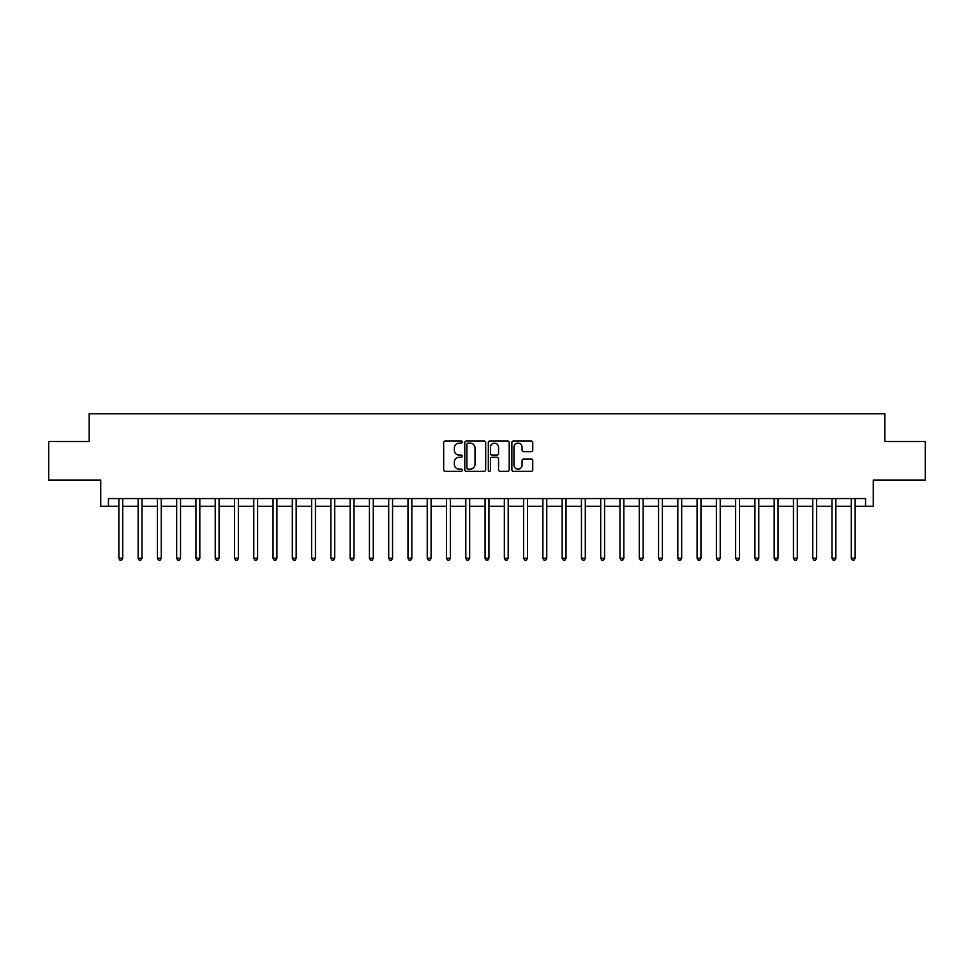 <?xml version="1.0" encoding="UTF-8"?>
<svg xmlns="http://www.w3.org/2000/svg" width="974" height="974" viewBox="0 0 974 974"><rect width="100%" height="100%" fill="white"/><g stroke="black" fill="none" stroke-linecap="round" stroke-linejoin="round"><path stroke-width="1.46" d="M462.333 442.086A1.059 1.059 0 0 0 461.274 441.027L445.191 441.027A1.51 1.51 0 0 0 443.669 442.537L443.669 469.785A1.51 1.51 0 0 0 445.191 471.294L461.274 471.294A1.059 1.059 0 0 0 462.333 470.235A1.059 1.059 0 0 0 461.274 469.176L459.192 469.176A4.846 4.846 0 0 1 454.347 464.33L454.347 462.066A4.846 4.846 0 0 1 459.192 457.22L461.274 457.22A1.059 1.059 0 0 0 462.333 456.161A1.059 1.059 0 0 0 461.274 455.102L459.192 455.102A4.846 4.846 0 0 1 454.347 450.256L454.347 447.991A4.846 4.846 0 0 1 459.192 443.146L461.274 443.146A1.059 1.059 0 0 0 462.333 442.086M531.232 451.692A1.51 1.51 0 0 0 532.741 450.183L532.741 442.537A1.51 1.51 0 0 0 531.232 441.027L513.371 441.027A1.51 1.51 0 0 0 511.861 442.537L511.861 469.785A1.51 1.51 0 0 0 513.371 471.294L531.232 471.294A1.51 1.51 0 0 0 532.741 469.785L532.741 460.556A1.51 1.51 0 0 0 531.232 459.034L523.586 459.034A1.51 1.51 0 0 0 522.076 460.556L522.076 465.134A4.054 4.054 0 0 1 518.022 469.176A4.054 4.054 0 0 1 513.98 465.134L513.98 447.188A4.054 4.054 0 0 1 518.022 443.146A4.054 4.054 0 0 1 522.076 447.188L522.076 450.183A1.51 1.51 0 0 0 523.586 451.692L531.232 451.692M108.455 506.273L108.455 498.566L865.545 498.566L865.545 506.273L873.264 506.273L873.264 480.06L925.3 480.06L925.3 441.514L884.818 441.514L884.818 413.755L89.182 413.755L89.182 441.514L48.7 441.514L48.7 480.06L100.736 480.06L100.736 506.273L118.865 506.273M485.673 442.537A1.51 1.51 0 0 0 484.163 441.027L466.303 441.027A1.51 1.51 0 0 0 464.793 442.537L464.793 469.785A1.51 1.51 0 0 0 466.303 471.294L484.163 471.294A1.51 1.51 0 0 0 485.673 469.785L485.673 442.537M489.837 441.027L507.697 441.027A1.51 1.51 0 0 1 509.207 442.537L509.207 469.785A1.51 1.51 0 0 1 507.697 471.294L500.052 471.294A1.51 1.51 0 0 1 498.542 469.785L498.542 458.73A1.51 1.51 0 0 0 497.032 457.22L491.955 457.22A1.51 1.51 0 0 0 490.446 458.73L490.446 470.235A1.059 1.059 0 0 1 489.386 471.294A1.059 1.059 0 0 1 488.327 470.235L488.327 442.537A1.51 1.51 0 0 1 489.837 441.027M122.712 506.273L138.138 506.273M141.985 506.273L157.411 506.273M161.258 506.273L176.684 506.273M180.531 506.273L195.957 506.273M199.816 506.273L215.23 506.273M219.089 506.273L234.503 506.273M238.362 506.273L253.776 506.273M257.635 506.273L273.049 506.273M276.908 506.273L292.334 506.273M296.181 506.273L311.607 506.273M315.454 506.273L330.88 506.273M334.727 506.273L350.153 506.273M354.012 506.273L369.426 506.273M373.286 506.273L388.699 506.273M392.559 506.273L407.972 506.273M411.832 506.273L427.245 506.273M431.105 506.273L446.518 506.273M450.378 506.273L465.803 506.273M469.651 506.273L485.076 506.273M488.924 506.273L504.349 506.273M508.197 506.273L523.622 506.273M527.482 506.273L542.895 506.273M546.755 506.273L562.168 506.273M566.028 506.273L581.441 506.273M585.301 506.273L600.714 506.273M604.574 506.273L619.988 506.273M623.847 506.273L639.273 506.273M643.12 506.273L658.546 506.273M662.393 506.273L677.819 506.273M681.666 506.273L697.092 506.273M700.951 506.273L716.365 506.273M720.224 506.273L735.638 506.273M739.497 506.273L754.911 506.273M758.77 506.273L774.184 506.273M778.043 506.273L793.469 506.273M797.316 506.273L812.742 506.273M816.589 506.273L832.015 506.273M835.862 506.273L851.288 506.273M855.135 506.273L865.545 506.273M467.97 443.146A1.059 1.059 0 0 0 466.911 444.205L466.911 468.117A1.059 1.059 0 0 0 467.97 469.176L470.162 469.176A4.846 4.846 0 0 0 475.008 464.33L475.008 447.991A4.846 4.846 0 0 0 470.162 443.146L467.97 443.146M498.542 447.273A4.054 4.054 0 0 0 494.488 443.219A4.054 4.054 0 0 0 490.446 447.273L490.446 453.592A1.51 1.51 0 0 0 491.955 455.102L497.032 455.102A1.51 1.51 0 0 0 498.542 453.592L498.542 447.273M122.907 498.566L122.821 498.761A1.546 1.546 0 0 0 122.712 499.333L122.712 558.236L118.865 558.236L118.865 499.333A1.546 1.546 0 0 0 118.743 498.761L118.67 498.566M122.712 558.236L121.555 560.245L120.021 560.245L118.865 558.236M142.18 498.566L142.094 498.761A1.546 1.546 0 0 0 141.985 499.333L141.985 558.236L138.138 558.236L138.138 499.333A1.546 1.546 0 0 0 138.016 498.761L137.943 498.566M141.985 558.236L140.828 560.245L139.294 560.245L138.138 558.236M161.453 498.566L161.38 498.761A1.546 1.546 0 0 0 161.258 499.333L161.258 558.236L157.411 558.236L157.411 499.333A1.546 1.546 0 0 0 157.301 498.761L157.216 498.566M161.258 558.236L160.101 560.245L158.567 560.245L157.411 558.236M180.726 498.566L180.653 498.761A1.546 1.546 0 0 0 180.531 499.333L180.531 558.236L176.684 558.236L176.684 499.333A1.546 1.546 0 0 0 176.574 498.761L176.489 498.566M180.531 558.236L179.386 560.245L177.84 560.245L176.684 558.236M199.999 498.566L199.926 498.761A1.546 1.546 0 0 0 199.816 499.333L199.816 558.236L195.957 558.236L195.957 499.333A1.546 1.546 0 0 0 195.847 498.761L195.762 498.566M199.816 558.236L198.659 560.245L197.113 560.245L195.957 558.236M219.272 498.566L219.199 498.761A1.546 1.546 0 0 0 219.089 499.333L219.089 558.236L215.23 558.236L215.23 499.333A1.546 1.546 0 0 0 215.12 498.761L215.035 498.566M219.089 558.236L217.933 560.245L216.386 560.245L215.23 558.236M238.545 498.566L238.472 498.761A1.546 1.546 0 0 0 238.362 499.333L238.362 558.236L234.503 558.236L234.503 499.333A1.546 1.546 0 0 0 234.393 498.761L234.32 498.566M238.362 558.236L237.206 560.245L235.659 560.245L234.503 558.236M257.83 498.566L257.745 498.761A1.546 1.546 0 0 0 257.635 499.333L257.635 558.236L253.776 558.236L253.776 499.333A1.546 1.546 0 0 0 253.666 498.761L253.593 498.566M257.635 558.236L256.479 560.245L254.932 560.245L253.776 558.236M277.103 498.566L277.018 498.761A1.546 1.546 0 0 0 276.908 499.333L276.908 558.236L273.049 558.236L273.049 499.333A1.546 1.546 0 0 0 272.939 498.761L272.866 498.566M276.908 558.236L275.752 560.245L274.205 560.245L273.049 558.236M296.376 498.566L296.291 498.761A1.546 1.546 0 0 0 296.181 499.333L296.181 558.236L292.334 558.236L292.334 499.333A1.546 1.546 0 0 0 292.212 498.761L292.139 498.566M296.181 558.236L295.025 560.245L293.491 560.245L292.334 558.236M315.649 498.566L315.564 498.761A1.546 1.546 0 0 0 315.454 499.333L315.454 558.236L311.607 558.236L311.607 499.333A1.546 1.546 0 0 0 311.497 498.761L311.412 498.566M315.454 558.236L314.298 560.245L312.764 560.245L311.607 558.236M334.922 498.566L334.849 498.761A1.546 1.546 0 0 0 334.727 499.333L334.727 558.236L330.88 558.236L330.88 499.333A1.546 1.546 0 0 0 330.77 498.761L330.685 498.566M334.727 558.236L333.571 560.245L332.037 560.245L330.88 558.236M354.195 498.566L354.122 498.761A1.546 1.546 0 0 0 354.012 499.333L354.012 558.236L350.153 558.236L350.153 499.333A1.546 1.546 0 0 0 350.043 498.761L349.958 498.566M354.012 558.236L352.856 560.245L351.31 560.245L350.153 558.236M373.468 498.566L373.395 498.761A1.546 1.546 0 0 0 373.286 499.333L373.286 558.236L369.426 558.236L369.426 499.333A1.546 1.546 0 0 0 369.316 498.761L369.231 498.566M373.286 558.236L372.129 560.245L370.583 560.245L369.426 558.236M392.741 498.566L392.668 498.761A1.546 1.546 0 0 0 392.559 499.333L392.559 558.236L388.699 558.236L388.699 499.333A1.546 1.546 0 0 0 388.589 498.761L388.516 498.566M392.559 558.236L391.402 560.245L389.856 560.245L388.699 558.236M412.014 498.566L411.941 498.761A1.546 1.546 0 0 0 411.832 499.333L411.832 558.236L407.972 558.236L407.972 499.333A1.546 1.546 0 0 0 407.863 498.761L407.789 498.566M411.832 558.236L410.675 560.245L409.129 560.245L407.972 558.236M431.299 498.566L431.214 498.761A1.546 1.546 0 0 0 431.105 499.333L431.105 558.236L427.245 558.236L427.245 499.333A1.546 1.546 0 0 0 427.136 498.761L427.062 498.566M431.105 558.236L429.948 560.245L428.402 560.245L427.245 558.236M450.572 498.566L450.487 498.761A1.546 1.546 0 0 0 450.378 499.333L450.378 558.236L446.518 558.236L446.518 499.333A1.546 1.546 0 0 0 446.409 498.761L446.336 498.566M450.378 558.236L449.221 560.245L447.675 560.245L446.518 558.236M469.845 498.566L469.76 498.761A1.546 1.546 0 0 0 469.651 499.333L469.651 558.236L465.803 558.236L465.803 499.333A1.546 1.546 0 0 0 465.682 498.761L465.609 498.566M469.651 558.236L468.494 560.245L466.96 560.245L465.803 558.236M489.118 498.566L489.033 498.761A1.546 1.546 0 0 0 488.924 499.333L488.924 558.236L485.076 558.236L485.076 499.333A1.546 1.546 0 0 0 484.967 498.761L484.882 498.566M488.924 558.236L487.767 560.245L486.233 560.245L485.076 558.236M508.391 498.566L508.318 498.761A1.546 1.546 0 0 0 508.197 499.333L508.197 558.236L504.349 558.236L504.349 499.333A1.546 1.546 0 0 0 504.24 498.761L504.155 498.566M508.197 558.236L507.04 560.245L505.506 560.245L504.349 558.236M527.664 498.566L527.591 498.761A1.546 1.546 0 0 0 527.482 499.333L527.482 558.236L523.622 558.236L523.622 499.333A1.546 1.546 0 0 0 523.513 498.761L523.428 498.566M527.482 558.236L526.325 560.245L524.779 560.245L523.622 558.236M546.938 498.566L546.864 498.761A1.546 1.546 0 0 0 546.755 499.333L546.755 558.236L542.895 558.236L542.895 499.333A1.546 1.546 0 0 0 542.786 498.761L542.701 498.566M546.755 558.236L545.598 560.245L544.052 560.245L542.895 558.236M566.211 498.566L566.138 498.761A1.546 1.546 0 0 0 566.028 499.333L566.028 558.236L562.168 558.236L562.168 499.333A1.546 1.546 0 0 0 562.059 498.761L561.986 498.566M566.028 558.236L564.871 560.245L563.325 560.245L562.168 558.236M585.484 498.566L585.411 498.761A1.546 1.546 0 0 0 585.301 499.333L585.301 558.236L581.441 558.236L581.441 499.333A1.546 1.546 0 0 0 581.332 498.761L581.259 498.566M585.301 558.236L584.144 560.245L582.598 560.245L581.441 558.236M604.769 498.566L604.684 498.761A1.546 1.546 0 0 0 604.574 499.333L604.574 558.236L600.714 558.236L600.714 499.333A1.546 1.546 0 0 0 600.605 498.761L600.532 498.566M604.574 558.236L603.417 560.245L601.871 560.245L600.714 558.236M624.042 498.566L623.957 498.761A1.546 1.546 0 0 0 623.847 499.333L623.847 558.236L619.988 558.236L619.988 499.333A1.546 1.546 0 0 0 619.878 498.761L619.805 498.566M623.847 558.236L622.69 560.245L621.144 560.245L619.988 558.236M643.315 498.566L643.23 498.761A1.546 1.546 0 0 0 643.12 499.333L643.12 558.236L639.273 558.236L639.273 499.333A1.546 1.546 0 0 0 639.151 498.761L639.078 498.566M643.12 558.236L641.963 560.245L640.429 560.245L639.273 558.236M662.588 498.566L662.503 498.761A1.546 1.546 0 0 0 662.393 499.333L662.393 558.236L658.546 558.236L658.546 499.333A1.546 1.546 0 0 0 658.436 498.761L658.351 498.566M662.393 558.236L661.236 560.245L659.702 560.245L658.546 558.236M681.861 498.566L681.788 498.761A1.546 1.546 0 0 0 681.666 499.333L681.666 558.236L677.819 558.236L677.819 499.333A1.546 1.546 0 0 0 677.709 498.761L677.624 498.566M681.666 558.236L680.509 560.245L678.975 560.245L677.819 558.236M701.134 498.566L701.061 498.761A1.546 1.546 0 0 0 700.951 499.333L700.951 558.236L697.092 558.236L697.092 499.333A1.546 1.546 0 0 0 696.982 498.761L696.897 498.566M700.951 558.236L699.795 560.245L698.248 560.245L697.092 558.236M720.407 498.566L720.334 498.761A1.546 1.546 0 0 0 720.224 499.333L720.224 558.236L716.365 558.236L716.365 499.333A1.546 1.546 0 0 0 716.255 498.761L716.17 498.566M720.224 558.236L719.068 560.245L717.521 560.245L716.365 558.236M739.68 498.566L739.607 498.761A1.546 1.546 0 0 0 739.497 499.333L739.497 558.236L735.638 558.236L735.638 499.333A1.546 1.546 0 0 0 735.528 498.761L735.455 498.566M739.497 558.236L738.341 560.245L736.794 560.245L735.638 558.236M758.965 498.566L758.88 498.761A1.546 1.546 0 0 0 758.77 499.333L758.77 558.236L754.911 558.236L754.911 499.333A1.546 1.546 0 0 0 754.801 498.761L754.728 498.566M758.77 558.236L757.614 560.245L756.067 560.245L754.911 558.236M778.238 498.566L778.153 498.761A1.546 1.546 0 0 0 778.043 499.333L778.043 558.236L774.184 558.236L774.184 499.333A1.546 1.546 0 0 0 774.074 498.761L774.001 498.566M778.043 558.236L776.887 560.245L775.341 560.245L774.184 558.236M797.511 498.566L797.426 498.761A1.546 1.546 0 0 0 797.316 499.333L797.316 558.236L793.469 558.236L793.469 499.333A1.546 1.546 0 0 0 793.347 498.761L793.274 498.566M797.316 558.236L796.16 560.245L794.614 560.245L793.469 558.236M816.784 498.566L816.699 498.761A1.546 1.546 0 0 0 816.589 499.333L816.589 558.236L812.742 558.236L812.742 499.333A1.546 1.546 0 0 0 812.62 498.761L812.547 498.566M816.589 558.236L815.433 560.245L813.899 560.245L812.742 558.236M836.057 498.566L835.984 498.761A1.546 1.546 0 0 0 835.862 499.333L835.862 558.236L832.015 558.236L832.015 499.333A1.546 1.546 0 0 0 831.906 498.761L831.82 498.566M835.862 558.236L834.706 560.245L833.172 560.245L832.015 558.236M855.33 498.566L855.257 498.761A1.546 1.546 0 0 0 855.135 499.333L855.135 558.236L851.288 558.236L851.288 499.333A1.546 1.546 0 0 0 851.179 498.761L851.093 498.566M855.135 558.236L853.979 560.245L852.445 560.245L851.288 558.236"/></g></svg>

